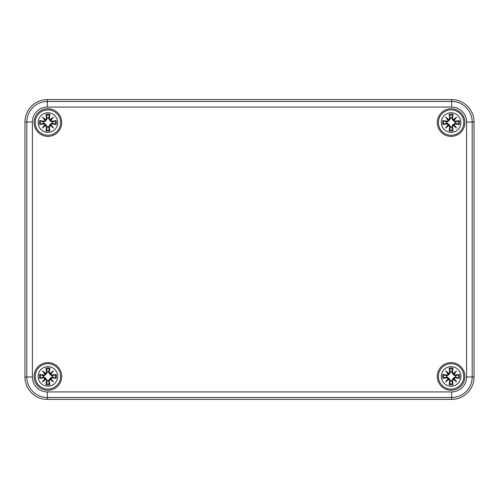 <?xml version="1.0" encoding="UTF-8"?>
<svg xmlns="http://www.w3.org/2000/svg" width="499" height="499" viewBox="0 0 499 499"><rect width="100%" height="100%" fill="white"/><g stroke="black" fill="none" stroke-linecap="round" stroke-linejoin="round"><path stroke-width="0.75" d="M474.05 122.012A22.399 22.399 0 0 0 451.651 99.613L47.349 99.613A22.399 22.399 0 0 0 24.95 122.012L24.95 376.988A22.399 22.399 0 0 0 47.349 399.387L451.651 399.387A22.399 22.399 0 0 0 474.05 376.988L474.05 122.012L466.59 122.012L466.59 376.988A14.939 14.939 0 0 1 451.651 391.927L47.349 391.927L47.349 397.528L451.651 397.528L451.651 391.927M464.906 376.427A13.81 13.81 0 0 1 444.185 388.39A13.81 13.81 0 0 1 444.185 364.463A13.81 13.81 0 0 1 464.906 376.427M464.906 122.573A13.81 13.81 0 0 1 444.185 134.537A13.81 13.81 0 0 1 444.185 110.61A13.81 13.81 0 0 1 464.906 122.573M61.72 122.573A13.81 13.81 0 0 1 41.005 134.537A13.81 13.81 0 0 1 41.005 110.61A13.81 13.81 0 0 1 61.72 122.573M61.72 376.427A13.81 13.81 0 0 1 41.005 388.39A13.81 13.81 0 0 1 41.005 364.463A13.81 13.81 0 0 1 61.72 376.427M47.91 366.628A9.799 9.799 0 0 1 56.393 381.33A9.799 9.799 0 0 1 39.421 381.33A9.799 9.799 0 0 1 47.91 366.628M47.91 363.734A12.693 12.693 0 0 0 36.92 382.777A12.693 12.693 0 0 0 58.901 382.777A12.693 12.693 0 0 0 47.91 363.734A12.693 12.693 0 0 0 36.92 382.777A12.693 12.693 0 0 0 58.901 382.777A12.693 12.693 0 0 0 47.91 363.734M49.251 372.366A24.22 2.108 -80.2 0 0 49.875 368.193L48.478 371.948A4.516 4.516 0 0 0 47.336 371.948L45.902 374.425L43.731 375.928L39.677 374.462A8.464 8.464 0 0 0 39.677 378.392A24.22 2.108 -9.8 0 0 43.85 377.774L44.979 378.598A24.039 4.173 130 0 0 42.427 381.91A24.039 4.173 -40 0 0 45.74 379.359L46.563 380.488A24.22 2.108 99.8 0 0 45.945 384.66L47.336 380.905A4.516 4.516 0 0 0 48.478 380.905L49.912 378.435L52.083 376.932L56.144 378.392A8.464 8.464 0 0 0 56.144 374.462A24.22 2.108 170.2 0 0 51.971 375.086L50.842 374.256A24.039 4.173 -50 0 0 53.393 370.944A24.039 4.173 140 0 0 50.081 373.495L49.058 372.366L50.081 373.495M48.478 380.905L49.875 384.66A24.22 2.108 -99.8 0 0 49.251 380.488L50.081 379.359A24.039 4.173 40 0 0 53.393 381.91A24.039 4.173 -130 0 0 50.842 378.598L51.971 377.774A24.22 2.108 9.8 0 0 56.144 378.392M47.336 371.948L45.945 368.193A24.22 2.108 80.2 0 0 46.563 372.366L45.74 373.495A24.039 4.173 -140 0 0 42.427 370.944A24.039 4.173 50 0 0 44.979 374.256L43.85 375.086A24.22 2.108 -170.2 0 0 39.677 374.462M46.563 372.366L46.756 372.366A24.033 2.096 -99.8 0 1 46.207 368.674M45.74 373.495L47.405 372.254M42.427 370.944L45.902 374.425M43.85 375.086L44.979 374.256M45.696 373.714L45.191 374.213A23.852 4.142 -130 0 1 43.394 371.911A23.852 4.142 40 0 1 45.696 373.707M43.85 377.774L43.843 377.581A24.033 2.096 170.2 0 1 40.157 378.13L39.677 378.392M44.979 378.598L43.731 376.932L45.902 378.435L47.336 380.905M42.427 381.91L45.902 378.435M46.563 380.488L45.74 379.359M40.157 378.13L43.731 376.932M45.191 378.641L45.696 379.146A23.852 4.142 140 0 1 43.394 380.943A23.852 4.142 -50 0 1 45.184 378.641M49.251 380.488L49.058 380.488A24.033 2.096 80.2 0 1 49.613 384.18M50.081 379.359L48.409 380.6M53.393 381.91L49.912 378.435M51.971 377.774L50.842 378.598M50.125 379.146L50.624 378.641A23.852 4.142 50 0 1 52.426 380.943A23.852 4.142 -140 0 1 50.125 379.153M51.971 375.086L51.971 375.279A24.033 2.096 -9.8 0 1 55.663 374.724L56.144 374.462M50.842 374.256L52.083 375.928L49.912 374.425L48.478 371.948M49.912 374.425L52.426 371.911A23.852 4.142 130 0 1 50.63 374.213L50.125 373.707A23.852 4.142 -40 0 1 52.426 371.911L53.393 370.944M55.663 374.724L52.083 375.928M43.432 376.995A4.516 4.516 0 0 1 43.432 375.859M52.389 375.859A4.516 4.516 0 0 1 52.389 376.995M47.91 112.774A9.799 9.799 0 0 1 56.393 127.47A9.799 9.799 0 0 1 39.421 127.47A9.799 9.799 0 0 1 47.91 112.774M47.91 109.88A12.693 12.693 0 0 0 36.92 128.917A12.693 12.693 0 0 0 58.901 128.917A12.693 12.693 0 0 0 47.91 109.88A12.693 12.693 0 0 0 36.92 128.917A12.693 12.693 0 0 0 58.901 128.917A12.693 12.693 0 0 0 47.91 109.88M49.251 118.513A24.22 2.108 -80.2 0 0 49.875 114.34L48.478 118.095A4.516 4.516 0 0 0 47.336 118.095L45.902 120.565L43.731 122.068L39.677 120.608A8.464 8.464 0 0 0 39.677 124.538A24.22 2.108 -9.8 0 0 43.85 123.914L44.979 124.744A24.039 4.173 130 0 0 42.427 128.056A24.039 4.173 -40 0 0 45.74 125.505L46.563 126.634A24.22 2.108 99.8 0 0 45.945 130.807L47.336 127.052A4.516 4.516 0 0 0 48.478 127.052L49.912 124.575L52.083 123.072L56.144 124.538A8.464 8.464 0 0 0 56.144 120.608A24.22 2.108 170.2 0 0 51.971 121.226L50.842 120.402A24.039 4.173 -50 0 0 53.393 117.09A24.039 4.173 140 0 0 50.081 119.641L49.058 118.513L50.081 119.641M48.478 127.052L49.875 130.807A24.22 2.108 -99.8 0 0 49.251 126.634L50.081 125.505A24.039 4.173 40 0 0 53.393 128.056A24.039 4.173 -130 0 0 50.842 124.744L51.971 123.914A24.22 2.108 9.8 0 0 56.144 124.538M47.336 118.095L45.945 114.34A24.22 2.108 80.2 0 0 46.563 118.513L45.74 119.641A24.039 4.173 -140 0 0 42.427 117.09A24.039 4.173 50 0 0 44.979 120.402L43.85 121.226A24.22 2.108 -170.2 0 0 39.677 120.608M46.563 118.513L46.756 118.513A24.033 2.096 -99.8 0 1 46.207 114.82M45.74 119.641L47.405 118.4M42.427 117.09L45.902 120.565M43.85 121.226L44.979 120.402M45.696 119.854L45.191 120.359A23.852 4.142 -130 0 1 43.394 118.057A23.852 4.142 40 0 1 45.696 119.847M43.85 123.914L43.843 123.721A24.033 2.096 170.2 0 1 40.157 124.276L39.677 124.538M44.979 124.744L43.731 123.072L45.902 124.575L47.336 127.052M42.427 128.056L45.902 124.575M46.563 126.634L45.74 125.505M40.157 124.276L43.731 123.072M45.191 124.787L45.696 125.286A23.852 4.142 140 0 1 43.394 127.089A23.852 4.142 -50 0 1 45.184 124.787M49.251 126.634L49.058 126.634A24.033 2.096 80.2 0 1 49.613 130.326M50.081 125.505L48.409 126.746M53.393 128.056L49.912 124.575M51.971 123.914L50.842 124.744M50.125 125.286L50.624 124.787A23.852 4.142 50 0 1 52.426 127.089A23.852 4.142 -140 0 1 50.125 125.293M51.971 121.226L51.971 121.419A24.033 2.096 -9.8 0 1 55.663 120.87L56.144 120.608M50.842 120.402L52.083 122.068L49.912 120.565L48.478 118.095M49.912 120.565L52.426 118.057A23.852 4.142 130 0 1 50.63 120.359L50.125 119.847A23.852 4.142 -40 0 1 52.426 118.057L53.393 117.09M55.663 120.87L52.083 122.068M43.432 123.141A4.516 4.516 0 0 1 43.432 122.005M52.389 122.005A4.516 4.516 0 0 1 52.389 123.141M451.09 366.628A9.799 9.799 0 0 1 459.579 381.33A9.799 9.799 0 0 1 442.607 381.33A9.799 9.799 0 0 1 451.09 366.628M451.09 363.734A12.693 12.693 0 0 0 440.099 382.777A12.693 12.693 0 0 0 462.08 382.777A12.693 12.693 0 0 0 451.09 363.734A12.693 12.693 0 0 0 440.099 382.777A12.693 12.693 0 0 0 462.08 382.777A12.693 12.693 0 0 0 451.09 363.734M452.437 372.366A24.22 2.108 -80.2 0 0 453.055 368.193L451.664 371.948A4.516 4.516 0 0 0 450.522 371.948L449.088 374.425L446.917 375.928L442.856 374.462A8.464 8.464 0 0 0 442.856 378.392A24.22 2.108 -9.8 0 0 447.029 377.774L448.158 378.598A24.039 4.173 130 0 0 445.607 381.91A24.039 4.173 -40 0 0 448.919 379.359L449.749 380.488A24.22 2.108 99.8 0 0 449.125 384.66L450.522 380.905A4.516 4.516 0 0 0 451.664 380.905L453.098 378.435L455.269 376.932L459.323 378.392A8.464 8.464 0 0 0 459.323 374.462A24.22 2.108 170.2 0 0 455.15 375.086L454.021 374.256A24.039 4.173 -50 0 0 456.573 370.944A24.039 4.173 140 0 0 453.26 373.495L452.244 372.366L453.26 373.495M451.664 380.905L453.055 384.66A24.22 2.108 -99.8 0 0 452.437 380.488L453.26 379.359A24.039 4.173 40 0 0 456.573 381.91A24.039 4.173 -130 0 0 454.021 378.598L455.15 377.774A24.22 2.108 9.8 0 0 459.323 378.392M450.522 371.948L449.125 368.193A24.22 2.108 80.2 0 0 449.749 372.366L448.919 373.495A24.039 4.173 -140 0 0 445.607 370.944A24.039 4.173 50 0 0 448.158 374.256L447.029 375.086A24.22 2.108 -170.2 0 0 442.856 374.462M449.749 372.366L449.942 372.366A24.033 2.096 -99.8 0 1 449.387 368.674M448.919 373.495L450.591 372.254M445.607 370.944L449.088 374.425M447.029 375.086L448.158 374.256M448.875 373.714L448.376 374.213A23.852 4.142 -130 0 1 446.574 371.911A23.852 4.142 40 0 1 448.875 373.707M447.029 377.774L447.029 377.581A24.033 2.096 170.2 0 1 443.337 378.13L442.856 378.392M448.158 378.598L446.917 376.932L449.088 378.435L450.522 380.905M445.607 381.91L449.088 378.435M449.749 380.488L448.919 379.359M443.337 378.13L446.917 376.932M448.376 378.641L448.875 379.146A23.852 4.142 140 0 1 446.574 380.943A23.852 4.142 -50 0 1 448.37 378.641M452.437 380.488L452.244 380.488A24.033 2.096 80.2 0 1 452.793 384.18M453.26 379.359L451.595 380.6M456.573 381.91L453.098 378.435M455.15 377.774L454.021 378.598M453.304 379.146L453.809 378.641A23.852 4.142 50 0 1 455.606 380.943A23.852 4.142 -140 0 1 453.304 379.153M455.15 375.086L455.157 375.279A24.033 2.096 -9.8 0 1 458.843 374.724L459.323 374.462M454.021 374.256L455.269 375.928L453.098 374.425L451.664 371.948M453.098 374.425L455.606 371.911A23.852 4.142 130 0 1 453.816 374.213L453.304 373.707A23.852 4.142 -40 0 1 455.606 371.911L456.573 370.944M458.843 374.724L455.269 375.928M446.611 376.995A4.516 4.516 0 0 1 446.611 375.859M455.568 375.859A4.516 4.516 0 0 1 455.568 376.995M451.09 112.774A9.799 9.799 0 0 1 459.579 127.47A9.799 9.799 0 0 1 442.607 127.47A9.799 9.799 0 0 1 451.09 112.774M451.09 109.88A12.693 12.693 0 0 0 440.099 128.917A12.693 12.693 0 0 0 462.08 128.917A12.693 12.693 0 0 0 451.09 109.88A12.693 12.693 0 0 0 440.099 128.917A12.693 12.693 0 0 0 462.08 128.917A12.693 12.693 0 0 0 451.09 109.88M452.437 118.513A24.22 2.108 -80.2 0 0 453.055 114.34L451.664 118.095A4.516 4.516 0 0 0 450.522 118.095L449.088 120.565L446.917 122.068L442.856 120.608A8.464 8.464 0 0 0 442.856 124.538A24.22 2.108 -9.8 0 0 447.029 123.914L448.158 124.744A24.039 4.173 130 0 0 445.607 128.056A24.039 4.173 -40 0 0 448.919 125.505L449.749 126.634A24.22 2.108 99.8 0 0 449.125 130.807L450.522 127.052A4.516 4.516 0 0 0 451.664 127.052L453.098 124.575L455.269 123.072L459.323 124.538A8.464 8.464 0 0 0 459.323 120.608A24.22 2.108 170.2 0 0 455.15 121.226L454.021 120.402A24.039 4.173 -50 0 0 456.573 117.09A24.039 4.173 140 0 0 453.26 119.641L452.244 118.513L453.26 119.641M451.664 127.052L453.055 130.807A24.22 2.108 -99.8 0 0 452.437 126.634L453.26 125.505A24.039 4.173 40 0 0 456.573 128.056A24.039 4.173 -130 0 0 454.021 124.744L455.15 123.914A24.22 2.108 9.8 0 0 459.323 124.538M450.522 118.095L449.125 114.34A24.22 2.108 80.2 0 0 449.749 118.513L448.919 119.641A24.039 4.173 -140 0 0 445.607 117.09A24.039 4.173 50 0 0 448.158 120.402L447.029 121.226A24.22 2.108 -170.2 0 0 442.856 120.608M449.749 118.513L449.942 118.513A24.033 2.096 -99.8 0 1 449.387 114.82M448.919 119.641L450.591 118.4M445.607 117.09L449.088 120.565M447.029 121.226L448.158 120.402M448.875 119.854L448.376 120.359A23.852 4.142 -130 0 1 446.574 118.057A23.852 4.142 40 0 1 448.875 119.847M447.029 123.914L447.029 123.721A24.033 2.096 170.2 0 1 443.337 124.276L442.856 124.538M448.158 124.744L446.917 123.072L449.088 124.575L450.522 127.052M445.607 128.056L449.088 124.575M449.749 126.634L448.919 125.505M443.337 124.276L446.917 123.072M448.376 124.787L448.875 125.286A23.852 4.142 140 0 1 446.574 127.089A23.852 4.142 -50 0 1 448.37 124.787M452.437 126.634L452.244 126.634A24.033 2.096 80.2 0 1 452.793 130.326M453.26 125.505L451.595 126.746M456.573 128.056L453.098 124.575M455.15 123.914L454.021 124.744M453.304 125.286L453.809 124.787A23.852 4.142 50 0 1 455.606 127.089A23.852 4.142 -140 0 1 453.304 125.293M455.15 121.226L455.157 121.419A24.033 2.096 -9.8 0 1 458.843 120.87L459.323 120.608M454.021 120.402L455.269 122.068L453.098 120.565L451.664 118.095M453.098 120.565L455.606 118.057A23.852 4.142 130 0 1 453.816 120.359L453.304 119.847A23.852 4.142 -40 0 1 455.606 118.057L456.573 117.09M458.843 120.87L455.269 122.068M446.611 123.141A4.516 4.516 0 0 1 446.611 122.005M455.568 122.005A4.516 4.516 0 0 1 455.568 123.141M451.651 399.387L451.651 397.528A20.54 20.54 0 0 0 472.191 376.988L466.59 376.988M47.349 391.927A14.939 14.939 0 0 1 32.41 376.988L26.809 376.988A20.54 20.54 0 0 0 47.349 397.528L47.349 399.387M474.05 376.988L472.191 376.988L472.191 122.012A20.54 20.54 0 0 0 451.651 101.472L451.651 107.073A14.939 14.939 0 0 1 466.59 122.012M32.41 376.988L32.41 122.012L26.809 122.012L26.809 376.988L24.95 376.988M32.41 122.012A14.939 14.939 0 0 1 47.349 107.073L47.349 101.472A20.54 20.54 0 0 0 26.809 122.012L24.95 122.012M451.651 99.613L451.651 101.472L47.349 101.472L47.349 99.613M47.349 107.073L451.651 107.073M45.945 368.193A8.464 8.464 0 0 1 49.875 368.193M49.875 384.66A8.464 8.464 0 0 1 45.945 384.66M40.157 374.724A24.033 2.096 9.8 0 1 43.843 375.279L43.731 375.928M46.207 384.18A24.033 2.096 -80.2 0 1 46.756 380.488L47.405 380.6M55.663 378.13A24.033 2.096 -170.2 0 1 51.971 377.581L52.083 376.932M49.613 368.674A24.033 2.096 99.8 0 1 49.058 372.366L48.409 372.254M46.313 369.092A7.51 7.51 0 0 1 49.507 369.092M40.575 378.024A7.51 7.51 0 0 1 40.575 374.83M49.507 383.762A7.51 7.51 0 0 1 46.313 383.762M55.246 374.83A7.51 7.51 0 0 1 55.246 378.024M45.945 114.34A8.464 8.464 0 0 1 49.875 114.34M49.875 130.807A8.464 8.464 0 0 1 45.945 130.807M40.157 120.87A24.033 2.096 9.8 0 1 43.843 121.419L43.731 122.068M46.207 130.326A24.033 2.096 -80.2 0 1 46.756 126.634L47.405 126.746M55.663 124.276A24.033 2.096 -170.2 0 1 51.971 123.721L52.083 123.072M49.613 114.82A24.033 2.096 99.8 0 1 49.058 118.513L48.409 118.4M46.313 115.238A7.51 7.51 0 0 1 49.507 115.238M40.575 124.17A7.51 7.51 0 0 1 40.575 120.976M49.507 129.908A7.51 7.51 0 0 1 46.313 129.908M55.246 120.976A7.51 7.51 0 0 1 55.246 124.17M449.125 368.193A8.464 8.464 0 0 1 453.055 368.193M453.055 384.66A8.464 8.464 0 0 1 449.125 384.66M443.337 374.724A24.033 2.096 9.8 0 1 447.029 375.279L446.917 375.928M449.387 384.18A24.033 2.096 -80.2 0 1 449.942 380.488L450.591 380.6M458.843 378.13A24.033 2.096 -170.2 0 1 455.157 377.581L455.269 376.932M452.793 368.674A24.033 2.096 99.8 0 1 452.244 372.366L451.595 372.254M449.493 369.092A7.51 7.51 0 0 1 452.687 369.092M443.754 378.024A7.51 7.51 0 0 1 443.754 374.83M452.687 383.762A7.51 7.51 0 0 1 449.493 383.762M458.425 374.83A7.51 7.51 0 0 1 458.425 378.024M449.125 114.34A8.464 8.464 0 0 1 453.055 114.34M453.055 130.807A8.464 8.464 0 0 1 449.125 130.807M443.337 120.87A24.033 2.096 9.8 0 1 447.029 121.419L446.917 122.068M449.387 130.326A24.033 2.096 -80.2 0 1 449.942 126.634L450.591 126.746M458.843 124.276A24.033 2.096 -170.2 0 1 455.157 123.721L455.269 123.072M452.793 114.82A24.033 2.096 99.8 0 1 452.244 118.513L451.595 118.4M449.493 115.238A7.51 7.51 0 0 1 452.687 115.238M443.754 124.17A7.51 7.51 0 0 1 443.754 120.976M452.687 129.908A7.51 7.51 0 0 1 449.493 129.908M458.425 120.976A7.51 7.51 0 0 1 458.425 124.17"/></g></svg>
